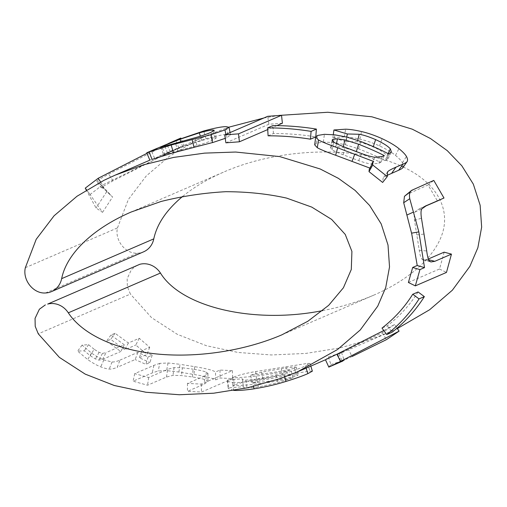 <?xml version="1.0" encoding="UTF-8"?>
<svg xmlns="http://www.w3.org/2000/svg" width="507" height="507" viewBox="0 0 507 507"><rect width="100%" height="100%" fill="white"/><g stroke="black" fill="none" stroke-linecap="round" stroke-linejoin="round"><path stroke-width="0.38" stroke-dasharray="2.54 1.9" d="M137.492 265.104L131.516 269.445L127.175 278.616L127.352 286.582L130.407 294.06L38.279 333.84M25.35 267.69L117.478 227.909C114.481 240.267 125.59 254.134 137.631 253.183A20.09 18.265 -113.4 0 0 143.595 251.827M182.704 196.386C193.997 187.134 207.578 179.066 223.46 172.177C278.78 147.733 355.92 145.16 401.525 166.233M403.166 166.98C433.808 181.329 448.974 204.809 443.486 229.424C437.769 254.045 411.646 278.723 374.02 295.036C358.094 301.88 340.983 307.071 322.674 310.601M102.528 184.973L90.081 194.511L90.328 194.84L86.589 189.922M89.536 193.801L102.541 212.319L96.045 208.009L86.323 190.087M102.541 212.319L112.605 196.995M106.724 191.678L96.045 208.009M100.988 187.527L103.244 188.262L112.598 196.982L106.749 191.678L98.472 181.855L96.412 180.967L100.988 187.527L113.029 180.822L170.409 151.751L166.873 144.539L108.637 174.123L96.412 180.967M170.39 151.713L183.978 145.433M179.763 138.525L166.873 144.533M100.614 182.013L102.547 185.004L184.003 145.452L180.847 138.062M146.967 153.317L168.242 143.57M225.919 142.816L268.913 124.247L282.405 123.233M268.894 124.215L267.715 116.318M276.873 125.622L267.709 129.577M352.866 150.326L343.125 147.455L335.9 146.441L331.458 146.948L330.564 147.765L332.161 149.749C334.043 150.991 337.694 152.658 343.112 154.755L358.703 160.637C363.728 162.43 367.962 163.59 371.416 164.135L378.881 163.216L380.82 162.379L359.926 152.968M380.82 162.379L384.281 155.643M369.273 169.256L369.888 168.096M370.154 168.191L373.684 161.499M314.682 144.837L316.431 143.266L323.358 142.068L333.6 142.524L345.368 144.717L347.054 137.144M345.368 144.717L358.557 148.855C370.294 153.444 379.097 157.354 384.952 160.592L388.413 153.855M384.952 160.592L388.039 158.735L387.101 155.725C384.813 153.044 380.174 150.104 373.19 146.903C366.65 144.102 361.377 142.404 357.378 141.808L345.818 141.592L346.725 137.061M345.818 141.592L332.877 137.727L333.295 134.653M332.877 137.727L344.348 136.89C348.55 136.985 353.709 137.733 359.818 139.121C365.934 140.496 372.518 142.759 379.566 145.915C386.543 149.21 391.854 152.373 395.498 155.402C399.129 158.406 401.443 160.884 402.438 162.829C403.439 164.731 403.597 166.321 402.913 167.595L407.197 161.448M387.025 175.416L383.165 177.989L382.646 182.457M117.478 227.909L128.334 199.511L146.2 176.018L169.154 156.46L196.266 140.452L207.224 135.388L228.961 127.149M263.754 118.03L278.723 115.45M397.349 328.568L389.49 332.129L372.398 338.784L339.747 347.992L305.746 353.43L271.486 354.963L238.049 352.454L206.431 345.723L177.342 334.341L151.511 317.604L130.407 294.06M256.821 379.122L245.8 380.111C243.341 380.047 242.194 379.616 242.378 378.811L227.713 379.933L227.472 380.833L228.226 381.575L232.548 382.443M293.008 377.702L290.929 369.958L275.852 374.965L256.802 379.109L258.355 386.955L277.766 382.741L293.008 377.702C273.26 382.354 253.24 385.047 232.935 385.776L234.266 385.174C239.418 383.013 246.871 381.112 256.631 379.464L309.853 371.099L312.356 371.156M233.531 377.24L232.2 377.842C252.055 377.145 271.638 374.527 290.942 369.99M234.215 390.39L233.581 390.358L232.536 382.449C236.731 382.81 243.398 382.316 252.53 380.972C264.001 379.097 274.42 376.676 283.8 373.71C293.185 370.794 300.404 368.215 305.455 365.972L310.05 363.456L307.698 363.373L255.642 371.555C246.041 373.19 238.664 375.091 233.512 377.252L234.266 385.174M418.015 292C409.916 304.961 399.687 316.222 387.329 325.779L382.024 328.067M94.144 349.285L88.598 344.684L82.077 345.109L91.507 353.062C96.368 356.408 100.487 358.683 103.853 359.894L112.047 361.973C114.164 362.112 116.8 361.497 119.969 360.122L117.25 367.283C114.088 368.652 111.42 369.254 109.246 369.083C107.078 368.938 104.239 368.19 100.741 366.84C97.23 365.553 92.889 363.139 87.717 359.59L77.628 351.11L84.276 350.793L90.208 355.705L95.436 358.956L98.928 360.135L102.591 359.368L106.045 352.625L102.433 353.417L99.08 352.333L94.144 349.285L90.208 355.705M119.975 360.109L137.891 352.371L148.069 356.96L152.176 355.185L141.998 350.597L149.711 347.27L139.248 338.283L128.366 342.979L115.026 333.27L110.919 335.045L124.259 344.754L106.045 352.618M268.102 135.813L273.412 133.518C287.881 133.518 301.988 134.64 315.741 136.89M152.062 159.426L178.819 147.962L206.045 138.658C216.584 135.813 223.866 134.406 227.89 134.45L230.59 135.058L226.515 137.765L225.862 134.393M226.54 137.803L225.235 138.348M204.46 376.08L187.451 383.425L201.209 384.084L232.358 370.636L219.981 370.072L215.551 371.986M192.451 376.974L193.059 369.14C198.972 370.066 203.351 371.029 206.197 372.037L207.971 373.482L204.473 376.093L204.473 384.002L207.914 381.422L206.026 379.927C203.066 378.913 198.541 377.924 192.451 376.974L181.5 375.56L172.988 375.357L166.486 377.043L147.543 385.231L133.075 381.188L152.227 372.918L158.165 370.959L166.569 370.63L178.901 372.03L194.004 374.496C205.715 376.371 212.908 378.178 215.595 379.908L220.025 378L232.7 378.577L201.558 392.025L187.47 391.347L204.479 384.002M182.393 367.797L193.034 369.147M166.486 377.043L167.64 369.318L174.091 367.619L182.406 367.778L181.5 375.56M159.794 363.386L153.887 365.357L134.735 373.627L148.678 377.519L167.627 369.337M178.901 372.03L180.036 364.299L168.039 362.987L159.794 363.367L158.165 370.959M215.595 379.908L215.557 371.999C213.022 370.268 206.07 368.494 194.701 366.675L180.023 364.324M328.726 367.087L330.932 364.609L328.384 356.998L325.887 359.59M394.611 324.467L382.335 332.687L337.548 354.317L339.696 353.632L341.477 352.523L328.378 357.042M383.786 330.526L394.611 324.512L397.038 328.105M444.17 252.15L439.544 268.976L408.401 282.424M424.125 206.729L417.394 209.828L415.049 211.907C414.187 213.574 414.004 216.413 414.511 220.425L419.276 250.306C419.935 254.825 420.791 257.746 421.843 259.071L424.067 260.148L428.32 258.995M405.67 195.011L428.028 184.96L437.427 200.981M428.016 184.966L433.783 180.416M414.999 211.945L421.678 208.979M439.556 269.04L446.471 272.43M382.354 332.738L386.391 339.671M337.58 354.323L341.015 361.586L352.048 356.522L348.48 349.323M341.49 352.485L344.196 360.141M330.932 364.609L344.361 359.995M201.203 384.103L201.558 392.025M232.352 370.649L232.7 378.577M219.987 370.085L220.025 377.994M134.735 373.608L133.075 381.188M148.69 377.5L147.537 385.225M187.463 383.438L187.463 391.347M250.737 375.142L261.713 372.132L281.341 368.697L294.231 366.954L296.177 367.138L294.542 368.253C280.149 371.612 265.548 373.913 250.737 375.142L251.814 383.045C266.961 381.784 281.886 379.439 296.601 376.004L298.198 374.907L296.139 374.736L282.906 376.543L262.911 380.022L251.814 383.045M294.542 368.253L296.601 376.004M242.352 378.818L243.43 386.917L242.34 379.052M227.687 379.946L228.454 387.868L243.436 386.721C243.303 387.519 244.507 387.944 247.048 387.994L258.355 386.955M233.581 390.358L228.22 388.584L228.454 387.868M232.181 377.854L232.935 385.776M387.323 325.792L392.019 332.262M88.598 344.684L84.276 350.793M82.077 345.109L77.628 351.11M137.885 352.384L135.173 359.545L117.244 367.29M148.063 356.96L145.832 364.337L135.166 359.552M152.17 355.192L149.939 362.562L145.832 364.337M141.992 350.616L139.279 357.771L149.939 362.562M149.704 347.282L146.992 354.444L139.273 357.777M139.248 338.289L135.787 345.033L146.992 354.444M115.026 333.27L110.703 339.379L124.893 349.735L135.768 345.039M128.366 342.986L124.906 349.729M110.919 335.045L106.597 341.154L110.703 339.386M124.259 344.76L120.799 351.503L106.597 341.154M102.572 359.374L120.786 351.509M273.412 133.512L272.912 125.584M167.481 152.937C163.488 154.635 162.595 155.174 164.807 154.546L196.989 145.522C203.32 143.735 208.529 141.973 212.623 140.23L216.185 138.069L214.829 137.809C212.452 137.879 208.066 138.791 201.678 140.547L182.71 146.821L167.481 152.937L164.895 146.193M160.814 147.239L163.622 154.774L164.807 154.546L162.088 146.992M152.968 150.097L149.838 151.447M45.497 292.97L137.631 253.183M103.244 188.262L98.472 181.855M113.029 180.822L108.637 174.123M343.125 147.455L343.328 146.574M335.9 146.441L336.477 143.633M331.458 146.948L332.579 141.18M332.161 149.749L333.809 142.163M343.112 154.755L345.273 147.347M358.703 160.637L361.542 153.545M371.416 164.135L374.749 157.316M378.881 163.216L382.341 156.473M316.431 143.266L317.401 135.496M323.358 142.068L324.417 134.317M333.6 142.524L334.905 134.843M358.557 148.855L360.756 141.466M386.41 160.047L389.87 153.31M387.101 155.725L388.064 153.678M373.19 146.903L373.304 146.555M357.378 141.808L357.72 140.382M344.348 136.89L345.609 129.19M359.818 139.121L361.535 131.56M379.566 145.915L382.094 138.671M395.498 155.402L398.92 148.64M402.438 162.829L406.443 156.467M383.679 177.279L387.551 171.936M408.718 193.3L414.485 188.75M420.094 208.478L425.424 206.019M414.504 220.437L421.456 218.168M416.881 234.925L424.188 234.05M419.289 250.274L426.717 250.971M421.818 259.083L429.169 260.75M427.458 259.388L428.586 259.685M338.91 353.911L342.212 361.238M194.701 366.675L194.004 374.496M168.039 362.987L166.569 370.63M153.887 365.338L152.227 372.918M174.091 367.619L172.988 375.357M206.197 372.037L206.026 379.927M261.713 372.132L262.911 380.022M281.341 368.697L282.906 376.543M294.231 366.954L296.139 374.736M252.53 380.972L253.608 386.397M283.8 373.71L284.712 376.974M305.455 365.972L306.127 368.126M307.698 363.373L309.853 371.099M285.828 366.802L287.393 374.641M255.642 371.555L256.631 379.464M275.852 374.965L277.766 382.741M245.775 380.111L247.048 387.994M91.501 353.068L87.717 359.59M103.853 359.894L100.741 366.84M112.047 361.973L109.246 369.083M102.433 353.423L98.928 360.135M99.08 352.34L95.436 358.956M177.837 150.845L175.492 143.164M196.989 145.522L195.018 137.752M212.623 140.23L210.798 132.435M214.829 137.809L213.174 131.294M201.678 140.547L200.341 136.174M182.71 146.821L180.86 141.681M154.572 158.159L151.359 150.794M178.819 147.962L175.91 140.471M206.045 138.658L203.706 130.983M227.89 134.45L226.141 126.642M131.338 211.958L223.467 172.171M281.911 334.81L374.039 295.03M110.013 194.295L101.565 185.144M330.564 147.765L332.079 140.103M388.039 158.735L391.436 152.049M387.589 171.879L383.679 177.273M149.85 160.168L151.295 159.54M325.469 359.774L325.893 359.59M207.224 135.388L182.659 145.997M389.49 332.129L339.747 353.607M181.214 146.618L159.192 156.131M419.428 208.776L426.057 205.715M423.408 260.085L430.899 261.961M207.971 373.482L207.914 381.422M296.177 367.138L298.198 374.907M227.421 380.694L228.22 388.584M310.05 363.456L310.835 366.092M216.185 138.069L214.303 130.299M230.59 135.058L230.083 132.574"/><path stroke-width="0.76" d="M160.446 273.045A20.09 18.265 -113.4 0 0 139.812 264.299L47.683 304.08A20.09 18.265 66.6 0 1 68.318 312.825L160.446 273.045C181.601 307.502 254.203 324.309 322.674 310.601M51.467 291.614L143.595 251.827A20.09 18.265 -113.4 0 0 153.786 238.867L61.658 278.647A20.09 18.265 66.6 0 1 51.467 291.614A20.09 18.265 66.6 0 1 45.497 292.97C33.456 293.921 22.352 280.054 25.35 267.69L36.206 239.291L54.072 215.798L77.026 196.241L104.138 180.232L115.095 175.175L143.538 164.813L173.648 157.417L204.619 153.12L235.641 152.037L279.718 156.587L320.151 168.964L338.416 178.363L355.109 190.404L369.66 205.531L381.194 223.91L388.013 245.039L389.522 266.916L385.732 287.526L377.74 306.152L360.262 329.956L337.497 349.538L297.356 371.916L280.27 378.571L247.619 387.773L213.618 393.21L179.358 394.744L145.915 392.241L114.297 385.504L85.214 374.122L59.376 357.384L38.279 333.84L35.217 326.362L35.046 318.402L39.381 309.232L45.364 304.884M61.658 278.647C66.575 253.715 93.041 228.384 131.332 211.958L161.036 201.488C182.235 196.171 203.789 192.907 225.697 191.703C247.315 191.735 267.614 193.87 286.582 198.098L311.742 207.09L331.629 219.411L345.248 234.437L351.915 251.415L351.294 269.49L343.416 287.767L328.682 305.322L307.825 321.273L281.892 334.823C244.444 350.907 197.293 358.081 156.289 353.93C115.368 349.646 82.349 334.214 68.318 312.825M153.786 238.867C156.993 223.917 166.632 209.759 182.704 196.386M401.525 166.233L403.166 166.98M86.589 189.922L85.246 188.148L98.212 178.255M86.323 190.087L85.246 188.148M180.847 138.062L178.622 139.019L180.847 138.062L181.031 138.5M100.614 182.013L98.206 178.274L146.967 153.317M168.242 143.57L178.622 139.019M225.9 142.778L224.715 134.887L238.524 133.854L281.524 115.292L267.715 116.318L224.715 134.887M282.393 123.207L281.524 115.292M282.405 123.233L276.873 125.622M267.709 129.577L239.412 141.795L225.919 142.816M239.399 141.77L238.524 133.854M359.926 152.968L352.866 150.326M382.341 156.473L374.749 157.316C371.181 156.701 366.783 155.446 361.542 153.545L345.273 147.347C339.62 145.16 335.799 143.437 333.809 142.163L332.079 140.103L332.941 139.311L337.459 138.823L344.899 139.913L358.626 144.229C369.736 148.646 378.285 152.449 384.281 155.643M384.344 155.573L382.411 156.41M370.154 168.191L335.647 155.256C326.609 152.024 320.494 149.514 317.3 147.721L314.682 144.837L315.696 137.029L318.516 140.008C321.869 141.833 328.251 144.432 337.662 147.797L373.684 161.499L372.899 162.468L372.696 165.06L369.007 171.645L369.273 169.256L372.899 162.468M346.725 137.061L347.346 133.968L359.178 134.273C363.304 134.9 368.785 136.681 375.624 139.609C382.943 142.968 387.849 146.048 390.346 148.849L391.436 152.049L388.413 153.855C382.234 150.402 373.013 146.276 360.756 141.466L347.054 137.144L334.905 134.843L324.417 134.317L317.401 135.496L315.696 137.029M333.295 134.653L333.929 129.976L347.346 133.968M407.197 161.448L402.913 167.595C402.444 168.337 401.037 169.218 398.692 170.232L403.021 164.129C405.366 163.115 406.76 162.221 407.197 161.448C407.824 160.13 407.571 158.469 406.443 156.467C405.315 154.42 402.805 151.808 398.92 148.64C395.023 145.446 389.414 142.118 382.094 138.671C374.711 135.363 367.86 132.992 361.535 131.56C355.217 130.096 349.906 129.31 345.609 129.19L333.929 129.976M398.711 170.225L387.025 175.416M395.986 167.164L403.027 164.122M382.639 182.438L387.266 176.607L387.589 171.879M387.551 171.936C388.261 170.872 391.074 169.287 395.98 167.171L391.651 173.274M382.658 182.45L369.014 171.632M372.753 165.009L387.266 176.607M228.961 127.149L263.754 118.03M278.723 115.45L327.776 112.256L371.853 116.8L412.286 129.184L430.544 138.576L447.244 150.623L461.795 165.745L473.323 184.13L480.142 205.259L481.65 227.136L477.867 247.739L469.875 266.371L452.39 290.175L429.625 309.752L397.349 328.568M382.024 328.067C394.376 318.516 404.605 307.255 412.711 294.288L418.015 292M315.741 136.89L310.436 139.184C296.684 136.934 282.57 135.806 268.102 135.813L267.607 127.878C282.437 127.897 296.931 129.07 311.089 131.389L316.4 129.095C302.235 126.775 287.742 125.603 272.912 125.584L267.607 127.878M171.151 145.04L173.495 152.715L152.062 159.426L149.102 151.961L171.151 145.04L210.887 134.729L224.994 129.912L228.999 127.251L226.141 126.642C221.958 126.617 214.486 128.068 203.706 130.983L175.91 140.471L152.968 150.097M194.042 147.372L173.514 152.734M210.887 134.729L212.509 142.562L194.01 147.341L192.096 139.558M225.235 138.348L212.541 142.6M325.431 359.755L336.908 354.216M397.038 328.105L399.091 331.147L340.533 361.415L336.94 354.235L383.786 330.526M408.401 282.424L412.685 267.449L417.261 265.472M428.32 258.995L444.17 252.15M437.427 200.981L424.125 206.729M404.459 196.317L411.57 190.391L410.264 191.868C409.415 193.478 409.25 195.765 409.757 198.719L418.852 231.889L424.511 267.62L419.942 269.61L415.322 285.878L446.471 272.43L451.458 254.127L434.772 261.333M411.557 233.157L403.699 202.743L404.453 196.329M424.511 267.62L417.236 265.516L411.614 233.138L418.852 231.889M412.66 267.493L419.935 269.597M426.717 205.481L443.986 198.022L433.783 180.416L411.57 190.391M437.37 201.019L444.005 197.958M428.586 259.685L434.765 261.32L430.899 261.961L429.169 260.75C428.155 259.229 427.338 255.965 426.717 250.971L421.456 218.168C420.797 213.815 420.873 210.754 421.678 208.979L426.729 205.417L425.424 206.019M444.145 252.182L451.452 254.115M408.408 282.488L415.322 285.878M386.391 339.677L399.091 331.147M352.048 356.522L386.391 339.671M344.196 360.141L341.015 361.586M325.462 359.748L328.809 367.068M340.52 361.434L328.72 367.106M310.835 366.092L312.356 371.156L307.844 373.634C302.793 375.883 295.499 378.482 285.961 381.435C276.429 384.439 265.807 386.904 254.089 388.818C244.748 390.194 237.916 390.707 233.581 390.358M412.761 294.244L419.048 298.915C410.353 312.667 399.573 324.55 386.708 334.557L392.019 332.262C404.884 322.256 415.664 310.373 424.359 296.62L419.048 298.915M418.066 291.956L424.359 296.62M382.012 328.086L386.708 334.557M315.766 136.922L316.4 129.095M310.455 139.216L311.089 131.389M162.088 146.992C159.768 147.651 160.611 147.131 164.604 145.439L179.991 139.26L199.34 132.872C205.874 131.072 210.38 130.134 212.858 130.046L214.303 130.299L210.798 132.435C206.704 134.171 201.444 135.946 195.018 137.752L160.814 147.239M149.838 151.447L146.738 152.791L149.102 151.961M47.683 304.08L139.812 264.299M356.332 151.58L358.626 144.229M343.328 146.574L344.899 139.913M336.477 143.633L337.459 138.823M332.579 141.18L332.941 139.311M351.997 161.416L354.723 154.261M335.647 155.256L337.662 147.797M317.3 147.721L318.516 140.008M388.064 153.678L390.346 148.849M373.19 146.903L375.624 139.609M357.72 140.382L359.178 134.273M406.899 215.038L413.566 212.046M403.648 202.762L409.757 198.719M404.434 196.336L410.264 191.868M253.608 386.397L254.089 388.818M284.712 376.974L285.961 381.435M306.127 368.126L307.844 373.634M164.895 146.193L164.604 145.439M213.174 131.294L212.858 130.046M200.341 136.174L199.34 132.872M180.86 141.681L179.991 139.26M225.862 134.393L224.994 129.912M115.095 175.175L149.85 160.168L146.738 152.791M297.356 371.916L325.893 359.59M342.865 361.022L329.011 367.005M230.083 132.574L228.999 127.251M157.062 148.329L147.689 152.379"/></g></svg>
